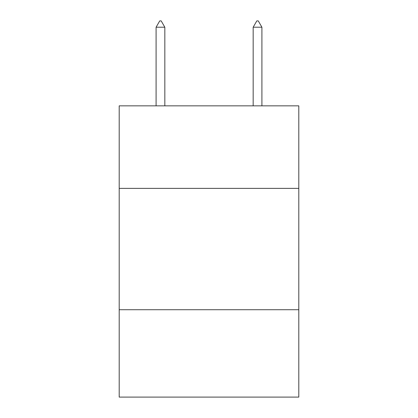 <?xml version="1.0" encoding="UTF-8"?>
<svg xmlns="http://www.w3.org/2000/svg" width="418" height="418" viewBox="0 0 418 418"><rect width="100%" height="100%" fill="white"/><g stroke="black" fill="none" stroke-linecap="round" stroke-linejoin="round"><path stroke-width="0.63" d="M298.802 188.372L298.802 105.848L119.198 105.848L119.198 188.372L298.802 188.372L298.802 397.1L119.198 397.1L119.198 188.372M298.802 309.722L119.198 309.722M164.828 27.212L161.186 20.9L159.728 20.9L156.092 27.212L164.828 27.212L164.828 105.848M156.092 27.212L156.092 105.848M256.814 20.9L258.272 20.9L261.908 27.212L253.172 27.212L256.814 20.9M261.908 105.848L261.908 27.212M253.172 105.848L253.172 27.212"/></g></svg>

